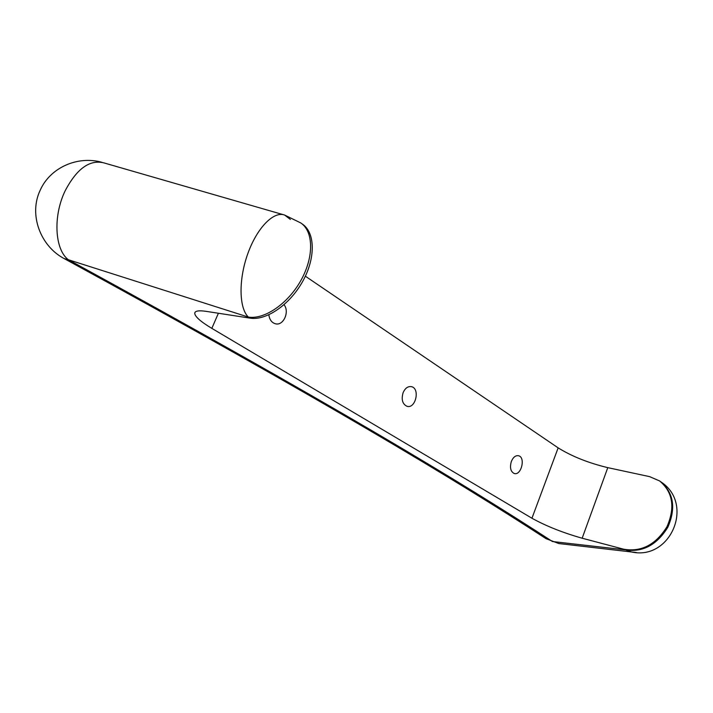 <?xml version="1.0" encoding="UTF-8"?>
<svg xmlns="http://www.w3.org/2000/svg" width="713" height="713" viewBox="0 0 713 713"><rect width="100%" height="100%" fill="white"/><g stroke="black" fill="none" stroke-linecap="round" stroke-linejoin="round"><path stroke-width="1.07" d="M284.041 304.727C289.843 311.75 283.409 326.099 275.441 323.782C271.715 322.677 269.514 319.682 268.854 314.807M511.373 461.4C513.217 457.14 515.624 455.259 518.583 455.75C525.829 457.354 521.212 475.99 514.18 473.477C510.561 471.551 509.626 467.523 511.373 461.4M403.139 392.587C405.198 388.104 407.961 386.125 411.446 386.669C420.322 388.433 415.652 409.102 407.007 406.303C402.426 404.066 401.134 399.494 403.139 392.587M283.257 214.666L103.84 162.867C89.642 159.409 76.746 168.74 65.141 190.852C52.798 216.253 54.794 249.746 68.386 259.746L64.072 258.534M284.701 215.085L300.824 222.973C313.604 231.565 314.05 256.894 301.038 280.2C288.159 303.542 264.55 319.772 248.365 317.08C239.007 308.194 238.445 279.674 247.776 253.757C257.01 227.768 273.792 210.781 284.701 215.085L290.343 219.426M301.376 223.374L302.464 224.149C315.244 232.741 315.716 258.061 302.722 281.332C289.861 304.647 266.27 320.841 250.076 318.141L206.03 311.34C198.874 310.289 195.112 310.877 194.738 313.114C194.783 316.474 200.478 321.563 211.832 328.363L531.951 518.244C546.078 526.069 562.815 532.727 582.156 538.217L623.813 549.233L631.531 551.978L636.406 552.513M562.949 544.028L558.796 543.547L546.078 538.689L558.796 543.547L631.531 551.978C670.746 560.748 694.578 503.904 661.022 481.952M305.36 276.198L558.145 447.862C571.835 456.365 588.385 462.969 607.788 467.648L649.659 476.649L659.677 480.981C672.876 492.211 675.309 507.451 666.985 526.693C655.826 544.679 641.442 552.192 623.813 549.233M250.076 318.141L248.365 317.08L68.386 259.746C325.235 400.073 463.619 483.61 552.477 541.532L624.686 549.768C642.306 552.735 656.682 545.231 667.831 527.264C676.147 508.03 673.705 492.808 660.505 481.587L660.229 481.382M218.401 313.248L211.832 328.363M607.788 467.648L582.156 538.217M558.145 447.862L531.951 518.244M410.84 386.553L411.446 386.669M101.986 162.332C77.717 155.407 50.231 167.6 40.293 190.032C28.502 214.265 40.169 246.431 64.91 258.988C320.057 398.237 457.987 481.382 546.078 538.689M194.738 313.114L195.148 312.169"/></g></svg>
